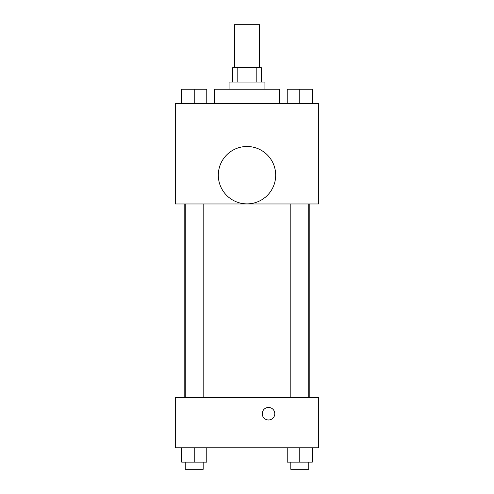 <?xml version="1.0" encoding="UTF-8"?>
<svg xmlns="http://www.w3.org/2000/svg" width="494" height="494" viewBox="0 0 494 494"><rect width="100%" height="100%" fill="white"/><g stroke="black" fill="none" stroke-linecap="round" stroke-linejoin="round"><path stroke-width="0.74" d="M259.548 67.727L259.548 24.7L234.452 24.7L234.452 67.727M237.799 82.066L237.799 67.727L232.655 67.727L232.655 82.066M237.799 67.727L261.345 67.727L261.345 82.066M256.201 82.066L256.201 67.727M229.074 89.241L229.074 82.066L264.926 82.066L264.926 89.241M279.271 103.579L279.271 89.241L214.729 89.241L214.729 103.579M175.29 103.579L318.71 103.579L318.71 203.973L175.29 203.973L175.29 103.579M247 203.861A28.683 28.683 0 0 1 222.158 160.834A28.683 28.683 0 0 1 271.842 160.834A28.683 28.683 0 0 1 247 203.861M175.29 397.59L318.71 397.59L318.71 447.786L175.29 447.786L175.29 397.59M268.514 419.986A6.274 6.274 0 0 1 263.08 410.576A6.274 6.274 0 0 1 273.948 410.576A6.274 6.274 0 0 1 268.514 419.986M287.23 447.786L287.23 462.131L312.325 462.131L312.325 447.786L312.325 462.131M299.778 462.131L299.778 447.786M308.744 462.131L308.744 469.3L290.812 469.3L290.812 462.131M181.675 447.786L181.675 462.131L206.77 462.131L206.77 447.786L206.77 462.131M194.222 462.131L194.222 447.786M203.188 462.131L203.188 469.3L185.256 469.3L185.256 462.131M287.23 103.579L287.23 89.241L312.325 89.241L312.325 103.579L312.325 89.241M299.778 103.579L299.778 89.241M308.744 89.241L290.812 89.241M181.675 103.579L181.675 89.241L206.77 89.241L206.77 103.579L206.77 89.241M194.222 103.579L194.222 89.241M203.188 89.241L185.256 89.241M309.818 397.59L309.818 203.973M184.182 397.59L184.182 203.973M290.812 203.973L290.812 397.59M308.744 203.973L308.744 397.59M203.188 397.59L203.188 203.973M185.256 397.59L185.256 203.973"/></g></svg>
